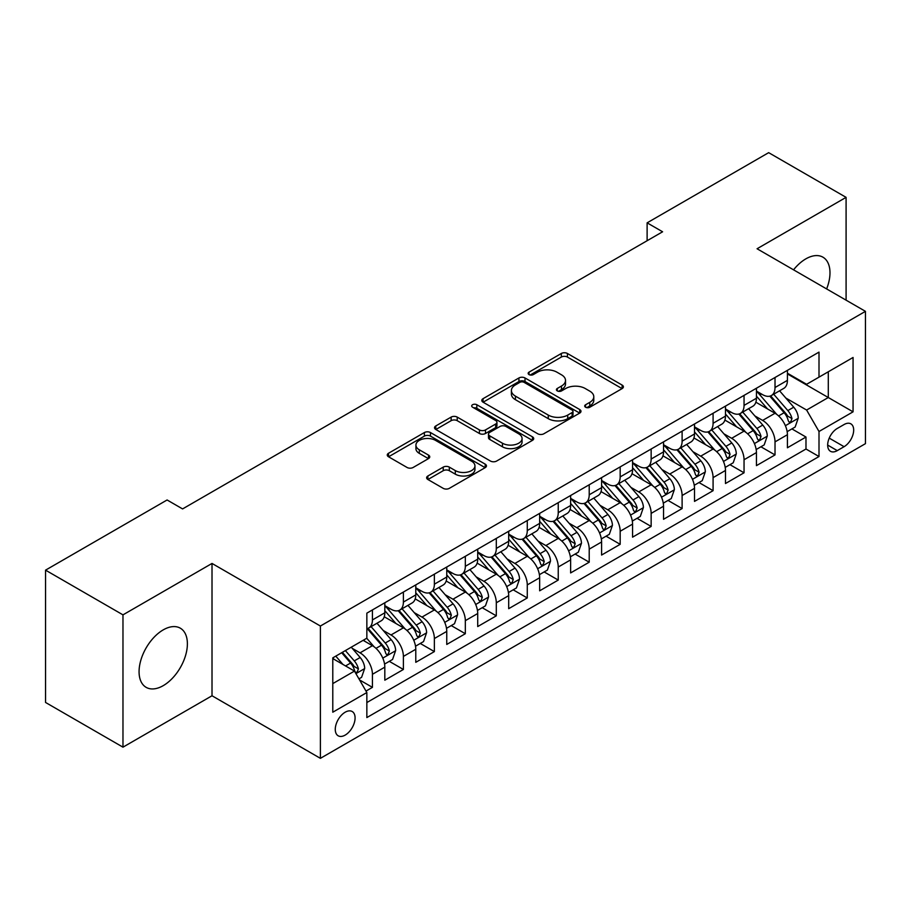<?xml version="1.0" encoding="UTF-8"?>
<svg xmlns="http://www.w3.org/2000/svg" width="911" height="911" viewBox="0 0 911 911"><rect width="100%" height="100%" fill="white"/><g stroke="black" fill="none" stroke-linecap="round" stroke-linejoin="round"><path stroke-width="1.37" d="M585.579 407.228A3.006 1.742 0 0 0 589.838 407.228L622.133 388.587A4.304 2.482 0 0 0 623.386 386.833A4.304 2.482 0 0 0 622.133 385.08L567.416 353.479A4.304 2.482 0 0 0 561.335 353.479L529.04 372.132A3.006 1.742 0 0 0 528.152 373.362A3.006 1.742 0 0 0 529.04 374.592A3.006 1.742 0 0 0 533.299 374.592L537.479 372.178A13.756 7.937 0 0 1 556.928 372.178L561.483 374.808A13.756 7.937 0 0 1 565.515 380.422A13.756 7.937 0 0 1 561.483 386.036L557.304 388.45A3.006 1.742 0 0 0 556.427 389.68A3.006 1.742 0 0 0 557.304 390.91A3.006 1.742 0 0 0 561.563 390.91L565.742 388.496A13.756 7.937 0 0 1 585.204 388.496L589.759 391.126A13.756 7.937 0 0 1 593.79 396.74A13.756 7.937 0 0 1 589.759 402.366L585.579 404.769A3.006 1.742 0 0 0 584.703 405.999A3.006 1.742 0 0 0 585.579 407.228L585.579 404.769M163.228 685.653A34.162 19.723 120 0 0 185.548 655.556A34.162 19.723 120 0 0 180.31 628.18A34.162 19.723 120 0 0 163.228 629.877A34.162 19.723 120 0 0 140.909 659.974A34.162 19.723 120 0 0 146.147 687.35A34.162 19.723 120 0 0 163.228 685.653M826.63 288.935A34.162 19.723 120 0 0 822.918 257.175A34.162 19.723 120 0 0 805.836 258.872A34.162 19.723 120 0 0 793.549 269.838M345.178 735.097A14.018 8.097 120 0 0 354.333 722.742A14.018 8.097 120 0 0 352.181 711.514A14.018 8.097 120 0 0 345.178 712.208A14.018 8.097 120 0 0 336.022 724.564A14.018 8.097 120 0 0 338.163 735.792A14.018 8.097 120 0 0 345.178 735.097M427.885 475.986A4.304 2.482 0 0 0 426.633 477.74A4.304 2.482 0 0 0 427.885 479.493L443.236 488.353A4.304 2.482 0 0 0 449.317 488.353L485.187 467.65A4.304 2.482 0 0 0 486.451 465.897A4.304 2.482 0 0 0 485.187 464.132L430.47 432.543A4.304 2.482 0 0 0 424.389 432.543L388.519 453.257A4.304 2.482 0 0 0 387.266 455.01A4.304 2.482 0 0 0 388.519 456.764L407.069 467.468A4.304 2.482 0 0 0 413.15 467.468L428.5 458.609A4.304 2.482 0 0 0 429.753 456.855A4.304 2.482 0 0 0 428.5 455.101L419.299 449.795A11.501 6.639 0 0 1 415.928 445.092A11.501 6.639 0 0 1 423.034 438.965A11.501 6.639 0 0 1 435.56 440.4L471.591 461.194A11.501 6.639 0 0 1 474.95 465.897A11.501 6.639 0 0 1 467.855 472.023A11.501 6.639 0 0 1 455.318 470.588L449.317 467.115A4.304 2.482 0 0 0 443.236 467.115L427.885 475.986L427.885 479.493M212.012 563.442L122.974 614.857L45.55 570.149L45.55 702.461L122.974 747.168L212.012 695.765L320.399 758.339L320.399 626.028L212.012 563.442L212.012 695.765M846.091 300.175L846.091 197.357L757.064 248.76L865.45 311.346L320.399 626.028M846.091 197.357L768.668 152.661L647.117 222.842L647.117 240.72M45.55 570.149L167.1 499.98L182.587 508.919L662.604 231.781L647.117 222.842M537.775 433.773A4.304 2.482 0 0 0 543.856 433.773L579.726 413.07A4.304 2.482 0 0 0 580.99 411.316A4.304 2.482 0 0 0 579.726 409.551L525.009 377.963A4.304 2.482 0 0 0 518.928 377.963L483.058 398.676A4.304 2.482 0 0 0 481.805 400.43A4.304 2.482 0 0 0 483.058 402.184L537.775 433.773M473.777 407.877A3.006 1.742 0 0 1 476.829 408.31L476.829 404.735L532.457 436.847A4.304 2.482 0 0 1 533.721 438.601A4.304 2.482 0 0 1 532.457 440.355L496.586 461.068A4.304 2.482 0 0 1 490.505 461.068L435.788 429.48L435.788 425.961A4.304 2.482 0 0 0 434.536 427.726A4.304 2.482 0 0 0 435.788 429.48M435.788 425.961L451.139 417.101A4.304 2.482 0 0 1 457.22 417.101L479.414 429.912A4.304 2.482 0 0 0 485.495 429.912L495.675 424.036A4.304 2.482 0 0 0 496.939 422.283A4.304 2.482 0 0 0 495.675 420.529L472.57 407.183A3.006 1.742 0 0 1 471.693 405.964A3.006 1.742 0 0 1 473.549 404.359A3.006 1.742 0 0 1 476.829 404.735M366.006 691.062L372.428 687.361L359.572 679.936M352.261 648.359L360.039 652.845A17.514 10.112 60 0 1 372.428 674.299L384.818 667.148L384.818 680.198L403.391 669.471L389.304 661.34M383.235 630.48L391.013 634.967A17.514 10.112 60 0 1 403.391 656.421L415.78 649.27L415.78 662.32L434.365 651.593L420.278 643.462M414.198 612.602L421.975 617.089A17.514 10.112 60 0 1 434.365 638.543L446.754 631.391L446.754 644.441L465.327 633.714L451.241 625.584M445.172 594.724L452.949 599.21A17.514 10.112 60 0 1 465.327 620.664L477.717 613.513L477.717 626.563L496.301 615.836L482.215 607.705M476.134 576.834L483.912 581.332A17.514 10.112 60 0 1 496.301 602.786L508.691 595.635L508.691 608.685L527.275 597.958L513.178 589.827M507.108 558.955L514.886 563.453A17.514 10.112 60 0 1 527.275 584.908L539.654 577.756L539.654 590.806L558.238 580.079L544.152 571.937M538.071 541.077L545.848 545.564A17.514 10.112 60 0 1 558.238 567.029L570.628 559.878L570.628 572.928L589.212 562.201L575.114 554.059M569.045 523.199L576.822 527.685A17.514 10.112 60 0 1 589.212 549.151L601.59 541.988L601.59 555.05L620.175 544.322L606.088 536.18M600.019 505.32L607.785 509.807A17.514 10.112 60 0 1 620.175 531.261L632.564 524.11L632.564 537.171L651.149 526.433L637.051 518.302M630.981 487.442L638.759 491.929A17.514 10.112 60 0 1 651.149 513.383L663.538 506.231L663.538 519.281L682.111 508.554L668.025 500.424M661.955 469.564L669.722 474.05A17.514 10.112 60 0 1 682.111 495.504L694.501 488.353L694.501 501.403L713.085 490.676L698.988 482.545M692.918 451.685L700.696 456.172A17.514 10.112 60 0 1 713.085 477.626L725.475 470.475L725.475 483.525L744.048 472.798L729.962 464.667M723.892 433.807L731.67 438.293A17.514 10.112 60 0 1 744.048 459.748L756.437 452.596L756.437 465.646L775.022 454.919L775.022 441.869A17.514 10.112 -120 0 0 762.632 420.415L754.855 415.917M760.936 446.789L775.022 454.919M384.818 667.148A17.514 10.112 -120 0 0 372.428 645.694L363.136 640.331M415.78 649.27A17.514 10.112 -120 0 0 403.391 627.816L384.248 616.758M446.754 631.391A17.514 10.112 -120 0 0 434.365 609.937L415.211 598.88M477.717 613.513A17.514 10.112 -120 0 0 465.327 592.059L446.185 581.002M508.691 595.635A17.514 10.112 -120 0 0 496.301 574.181L477.148 563.123M539.654 577.756A17.514 10.112 -120 0 0 527.275 556.302L508.122 545.245M570.628 559.878A17.514 10.112 -120 0 0 558.238 538.412L539.084 527.355M601.59 541.988A17.514 10.112 -120 0 0 589.212 520.534L570.058 509.477M632.564 524.11A17.514 10.112 -120 0 0 620.175 502.656L601.021 491.598M663.538 506.231A17.514 10.112 -120 0 0 651.149 484.777L631.995 473.72M694.501 488.353A17.514 10.112 -120 0 0 682.111 466.899L662.957 455.842M725.475 470.475A17.514 10.112 -120 0 0 713.085 449.021L693.931 437.963M756.437 452.596A17.514 10.112 -120 0 0 744.048 431.142L724.905 420.085M844.087 424.526L837.266 428.455A13.574 7.835 120 0 0 828.395 440.423A13.574 7.835 120 0 0 830.479 451.298A13.574 7.835 120 0 0 837.266 450.626L844.087 446.697A13.574 7.835 120 0 0 852.947 434.729A13.574 7.835 120 0 0 850.874 423.854A13.574 7.835 120 0 0 844.087 424.526M320.399 758.339L865.45 443.657L865.45 311.346M332.788 683.603L354.459 671.088L366.848 692.542L366.848 717.572L819 456.525L819 431.495L806.611 410.041L785.829 398.039M366.848 692.542L332.788 712.208L332.788 657.856L366.848 638.19L366.848 613.149L819 352.113L819 377.143L853.06 357.476L853.06 411.829L819 431.495M384.818 605.644L391.013 609.22A17.514 10.112 60 0 0 399.77 610.085L412.159 602.934A17.514 10.112 -120 0 0 415.78 594.917L415.78 584.908M415.78 587.766L421.975 591.341A17.514 10.112 60 0 0 430.732 592.207L443.122 585.056A17.514 10.112 -120 0 0 446.754 577.039L446.754 567.029M446.754 569.887L452.949 573.463A17.514 10.112 60 0 0 461.706 574.329L474.096 567.177A17.514 10.112 -120 0 0 477.717 559.16L477.717 549.139M477.717 552.009L483.912 555.585A17.514 10.112 60 0 0 492.669 556.45L505.058 549.299A17.514 10.112 -120 0 0 508.691 541.282L508.691 531.261M508.691 534.131L514.886 537.706A17.514 10.112 60 0 0 523.643 538.572L536.032 531.42A17.514 10.112 -120 0 0 539.654 523.392L539.654 513.383M539.654 516.241L545.848 519.817A17.514 10.112 60 0 0 554.605 520.693L566.995 513.542A17.514 10.112 -120 0 0 570.628 505.514L570.628 495.504M570.628 498.363L576.822 501.938A17.514 10.112 60 0 0 585.579 502.815L597.969 495.664A17.514 10.112 -120 0 0 601.59 487.636L601.59 477.626M601.59 480.484L607.785 484.06A17.514 10.112 60 0 0 616.553 484.925L628.932 477.774A17.514 10.112 -120 0 0 632.564 469.757L632.564 459.748M632.564 462.606L638.759 466.181A17.514 10.112 60 0 0 647.516 467.047L659.906 459.896A17.514 10.112 -120 0 0 663.538 451.879L663.538 441.869M663.538 444.727L669.722 448.303A17.514 10.112 60 0 0 678.49 449.169L690.868 442.017A17.514 10.112 -120 0 0 694.501 434L694.501 423.991M694.501 426.849L700.696 430.425A17.514 10.112 60 0 0 709.453 431.29L721.842 424.139A17.514 10.112 -120 0 0 725.475 416.122L725.475 406.101M725.475 408.971L731.67 412.546A17.514 10.112 60 0 0 740.427 413.412L752.816 406.26A17.514 10.112 -120 0 0 756.437 398.244L756.437 388.223M366.848 702.552L805.984 449.021L805.984 437.041L787.411 447.768L787.411 434.718A17.514 10.112 -120 0 0 775.022 413.264L755.868 402.206M756.437 391.092L762.632 394.668A17.514 10.112 -120 0 0 771.389 395.533A17.514 10.112 -120 0 0 775.022 387.517L775.022 377.496M771.389 395.533L783.779 388.382A17.514 10.112 -120 0 0 787.411 380.365L787.411 370.344M372.428 609.937L372.428 619.947A17.514 10.112 60 0 1 368.796 627.964A17.514 10.112 60 0 1 366.848 628.681M368.796 627.964L381.185 620.812A17.514 10.112 -120 0 0 384.818 612.796L384.818 602.786M403.391 592.059L403.391 602.069A17.514 10.112 60 0 1 399.77 610.085M434.365 574.181L434.365 584.19A17.514 10.112 60 0 1 430.732 592.207M465.327 556.291L465.327 566.312A17.514 10.112 60 0 1 461.706 574.329M496.301 538.412L496.301 548.433A17.514 10.112 60 0 1 492.669 556.45M527.275 520.534L527.275 530.555A17.514 10.112 60 0 1 523.643 538.572M558.238 502.656L558.238 512.665A17.514 10.112 60 0 1 554.605 520.693M589.212 484.777L589.212 494.787A17.514 10.112 60 0 1 585.579 502.815M620.175 466.899L620.175 476.909A17.514 10.112 60 0 1 616.553 484.925M651.149 449.021L651.149 459.03A17.514 10.112 60 0 1 647.516 467.047M682.111 431.142L682.111 441.152A17.514 10.112 60 0 1 678.49 449.169M713.085 413.264L713.085 423.273A17.514 10.112 60 0 1 709.453 431.29M744.048 395.374L744.048 405.395A17.514 10.112 60 0 1 740.427 413.412M744.048 459.748L744.048 472.798M713.085 477.626L713.085 490.676M682.111 495.504L682.111 508.554M651.149 513.383L651.149 526.433M620.175 531.261L620.175 544.322M589.212 549.151L589.212 562.201M558.238 567.029L558.238 580.079M527.275 584.908L527.275 597.958M496.301 602.786L496.301 615.836M465.327 620.664L465.327 633.714M434.365 638.543L434.365 651.593M403.391 656.421L403.391 669.471M372.428 674.299L372.428 687.361M354.459 671.088L332.788 658.573M806.611 410.041L828.293 397.526L828.293 371.779L853.06 357.476M787.411 373.92L853.06 411.829M787.411 373.214L806.611 384.294L819 377.143M122.974 614.857L122.974 747.168M791.898 428.899L805.984 437.041M805.984 449.021L819 456.525M586.786 407.661L589.759 405.942A13.756 7.937 0 0 0 593.79 400.316L593.79 396.74M565.515 380.422L565.515 383.998A13.756 7.937 0 0 1 561.483 389.612L558.511 391.331M622.076 388.621L567.416 357.055A4.304 2.482 0 0 0 561.335 357.055L530.236 375.013M579.669 413.104L525.009 381.538A4.304 2.482 0 0 0 518.928 381.538L483.115 402.218M572.131 412.535A3.006 1.742 0 0 0 573.008 411.316A3.006 1.742 0 0 0 572.131 410.087L524.098 382.358A3.006 1.742 0 0 0 519.839 382.358L515.432 384.897A13.756 7.937 0 0 0 511.401 390.512A13.756 7.937 0 0 0 515.432 396.126L548.263 415.086A13.756 7.937 0 0 0 567.724 415.086L572.131 412.535L572.131 416.111A3.006 1.742 0 0 0 573.008 414.892L573.008 411.316M511.401 390.512L511.401 394.087A13.756 7.937 0 0 0 515.432 399.701L515.432 396.126M572.131 416.111L567.724 418.661A13.756 7.937 0 0 1 548.263 418.661L515.432 399.701M435.845 429.514L451.139 420.677L451.139 417.101M496.939 422.283L496.939 425.858A4.304 2.482 0 0 1 495.675 427.612L485.495 433.488A4.304 2.482 0 0 1 479.414 433.488L457.22 420.677A4.304 2.482 0 0 0 451.139 420.677M476.829 408.31L532.4 440.389M502.439 443.213A11.501 6.639 0 0 0 514.977 444.648A11.501 6.639 0 0 0 522.071 438.51A11.501 6.639 0 0 0 518.701 433.818L506.015 426.496A4.304 2.482 0 0 0 499.934 426.496L489.754 432.372A4.304 2.482 0 0 0 488.49 434.126A4.304 2.482 0 0 0 489.754 435.879L502.439 443.213L502.439 446.789A11.501 6.639 0 0 0 514.977 448.223A11.501 6.639 0 0 0 522.071 442.086L522.071 438.51M488.49 434.126L488.49 437.701A4.304 2.482 0 0 0 489.754 439.455L489.754 435.879M502.439 446.789L489.754 439.455M474.95 465.897L474.95 469.472A11.501 6.639 0 0 1 467.855 475.599A11.501 6.639 0 0 1 455.318 474.164L449.317 470.702A4.304 2.482 0 0 0 443.236 470.702L427.942 479.528M415.928 445.092L415.928 448.667A11.501 6.639 0 0 0 419.299 453.371L419.299 449.795M428.443 458.643L419.299 453.371M485.13 467.685L430.47 436.118A4.304 2.482 0 0 0 424.389 436.118L388.576 456.798M787.15 431.643L795.155 427.031L798.241 418.081A11.604 6.696 -120 0 0 793.732 407.194L779.577 390.808M776.741 414.391L759.956 394.964A33.502 19.347 -120 0 0 756.437 391.274M767.54 408.937L758.157 398.073A27.808 16.056 -120 0 0 756.437 396.205M769.818 396.16L784.132 412.729A11.604 6.696 60 0 1 788.266 420.723L789.108 422.1L790.68 421.884L791.978 418.582A11.604 6.696 -120 0 0 787.844 410.588L773.69 394.201M770.66 395.886L786.034 413.696A5.91 3.416 60 0 1 787.525 416.008L791.978 418.582M756.176 449.522L764.181 444.91L767.278 435.97A11.604 6.696 -120 0 0 762.758 425.073L748.603 408.686M745.779 432.269L728.994 412.842A33.502 19.347 -120 0 0 725.475 409.164M736.566 426.815L727.183 415.951A27.808 16.056 -120 0 0 725.475 414.084M738.844 414.038L753.158 430.607A11.604 6.696 60 0 1 757.292 438.601L758.134 439.979L759.706 439.762L761.015 436.46A11.604 6.696 -120 0 0 756.87 428.466L742.727 412.079M739.686 413.776L755.071 431.575A5.91 3.416 60 0 1 756.551 433.887L761.015 436.46M725.213 467.411L733.218 462.788L736.304 453.849A11.604 6.696 -120 0 0 731.784 442.951L717.64 426.564M714.805 450.148L698.02 430.721A33.502 19.347 -120 0 0 694.501 427.043M705.604 444.705L696.22 433.83A27.808 16.056 -120 0 0 694.501 431.962M707.881 431.916L722.184 448.497A11.604 6.696 60 0 1 726.329 456.491L727.172 457.857L728.743 457.641L730.041 454.338A11.604 6.696 -120 0 0 725.908 446.344L711.753 429.958M708.724 431.655L724.097 449.453A5.91 3.416 60 0 1 725.589 451.765L730.041 454.338M694.239 485.29L702.244 480.666L705.342 471.727A11.604 6.696 -120 0 0 700.821 460.829L686.666 444.443M683.831 468.026L667.057 448.599A33.502 19.347 -120 0 0 663.538 444.921M674.63 462.583L665.246 451.708A27.808 16.056 -120 0 0 663.538 449.84M676.907 449.795L691.221 466.375A11.604 6.696 60 0 1 695.355 474.369L696.198 475.747L697.769 475.519L699.079 472.217A11.604 6.696 -120 0 0 694.934 464.223L680.79 447.848M677.75 449.533L693.123 467.332A5.91 3.416 60 0 1 694.615 469.643L699.079 472.217M663.276 503.168L671.27 498.545L674.368 489.606A11.604 6.696 -120 0 0 669.847 478.708L655.704 462.321M652.868 485.916L636.083 466.478A33.502 19.347 -120 0 0 632.564 462.799M643.667 480.461L634.272 469.586A27.808 16.056 -120 0 0 632.564 467.719M645.945 467.685L660.247 484.253A11.604 6.696 60 0 1 664.392 492.247L665.235 493.625L666.806 493.398L668.105 490.095A11.604 6.696 -120 0 0 663.971 482.101L649.816 465.726M646.776 467.411L662.16 485.21A5.91 3.416 60 0 1 663.652 487.522L668.105 490.095M632.302 521.046L640.308 516.423L643.405 507.484A11.604 6.696 -120 0 0 638.884 496.586L624.73 480.199M621.894 503.794L605.12 484.367A33.502 19.347 -120 0 0 601.59 480.678M612.693 498.34L603.31 487.476A27.808 16.056 -120 0 0 601.59 485.609M614.971 485.563L629.285 502.132A11.604 6.696 60 0 1 633.418 510.126L634.261 511.504L635.832 511.276L637.142 507.985A11.604 6.696 -120 0 0 632.997 499.98L618.854 483.604M615.813 485.29L631.186 503.1A5.91 3.416 60 0 1 632.678 505.411L637.142 507.985M601.34 538.925L609.334 534.301L612.431 525.362A11.604 6.696 -120 0 0 607.91 514.464L593.767 498.089M590.932 521.673L574.146 502.246A33.502 19.347 -120 0 0 570.628 498.556M581.73 516.218L572.336 505.354A27.808 16.056 -120 0 0 570.628 503.487M583.997 503.441L598.311 520.01A11.604 6.696 60 0 1 602.456 528.004L603.298 529.382L604.858 529.154L606.168 525.863A11.604 6.696 -120 0 0 602.034 517.869L587.88 501.483M584.839 503.168L600.224 520.978A5.91 3.416 60 0 1 601.715 523.29L606.168 525.863M570.366 556.803L578.371 552.18L581.469 543.241A11.604 6.696 -120 0 0 576.948 532.343L562.793 515.968M559.958 539.551L543.184 520.124A33.502 19.347 -120 0 0 539.654 516.435M550.756 534.097L541.373 523.233A27.808 16.056 -120 0 0 539.654 521.365M553.034 521.32L567.348 537.889A11.604 6.696 60 0 1 571.482 545.883L572.324 547.26L573.896 547.044L575.194 543.742A11.604 6.696 -120 0 0 571.06 535.748L556.906 519.361M553.877 521.046L569.25 538.856A5.91 3.416 60 0 1 570.741 541.168L575.194 543.742M539.392 574.682L547.397 570.07L550.495 561.119A11.604 6.696 -120 0 0 545.974 550.221L531.83 533.846M528.995 557.43L512.21 538.002A33.502 19.347 -120 0 0 508.691 534.313M519.794 551.975L510.399 541.111A27.808 16.056 -120 0 0 508.691 539.244M522.06 539.198L536.374 555.767A11.604 6.696 60 0 1 540.519 563.761L541.362 565.139L542.922 564.922L544.231 561.62A11.604 6.696 -120 0 0 540.086 553.626L525.943 537.239M522.903 538.925L538.287 556.735A5.91 3.416 60 0 1 539.779 559.047L544.231 561.62M508.429 592.56L516.435 587.948L519.532 579.009A11.604 6.696 -120 0 0 515.011 568.111L500.856 551.724M498.021 575.308L481.247 555.881A33.502 19.347 -120 0 0 477.717 552.203M488.82 569.853L479.437 558.99A27.808 16.056 -120 0 0 477.717 557.122M491.097 557.076L505.411 573.645A11.604 6.696 60 0 1 509.545 581.639L510.388 583.017L511.959 582.801L513.257 579.498A11.604 6.696 -120 0 0 509.124 571.504L494.969 555.118M491.94 556.803L507.313 574.613A5.91 3.416 60 0 1 508.805 576.925L513.257 579.498M477.455 610.45L485.461 605.826L488.558 596.887A11.604 6.696 -120 0 0 484.037 585.989L469.894 569.603M467.058 593.186L450.273 573.759A33.502 19.347 -120 0 0 446.754 570.081M457.846 587.732L448.463 576.868A27.808 16.056 -120 0 0 446.754 575M460.123 574.955L474.437 591.524A11.604 6.696 60 0 1 478.571 599.529L479.425 600.896L480.985 600.679L482.295 597.377A11.604 6.696 -120 0 0 478.15 589.383L464.006 572.996M460.966 574.693L476.351 592.492A5.91 3.416 60 0 1 477.831 594.803L482.295 597.377M446.492 628.328L454.498 623.705L457.584 614.766A11.604 6.696 -120 0 0 453.074 603.868L438.92 587.481M436.084 611.065L419.299 591.638A33.502 19.347 -120 0 0 415.78 587.959M426.883 605.621L417.5 594.746A27.808 16.056 -120 0 0 415.78 592.879M429.161 592.833L443.475 609.413A11.604 6.696 60 0 1 447.608 617.407L448.451 618.774L450.023 618.558L451.321 615.255A11.604 6.696 -120 0 0 447.187 607.261L433.032 590.886M430.003 592.571L445.377 610.37A5.91 3.416 60 0 1 446.868 612.682L451.321 615.255M415.518 646.206L423.524 641.583L426.621 632.644A11.604 6.696 -120 0 0 422.1 621.746L407.946 605.36M405.11 628.943L388.337 609.516A33.502 19.347 -120 0 0 384.818 605.838M395.909 623.5L386.526 612.625A27.808 16.056 -120 0 0 384.818 610.757M398.187 610.723L412.501 627.292A11.604 6.696 60 0 1 416.634 635.286L417.477 636.664L419.049 636.436L420.358 633.134A11.604 6.696 -120 0 0 416.213 625.14L402.07 608.764M399.029 610.45L414.414 628.248A5.91 3.416 60 0 1 415.894 630.56L420.358 633.134M384.556 664.085L392.561 659.462L395.647 650.522A11.604 6.696 -120 0 0 391.126 639.624L376.983 623.238M374.148 646.833L366.734 638.247M364.947 641.378L363.74 639.977M367.224 628.601L381.527 645.17A11.604 6.696 60 0 1 385.672 653.164L386.515 654.542L388.086 654.314L389.384 651.012A11.604 6.696 -120 0 0 385.251 643.018L371.096 626.643M368.067 628.328L383.44 646.127A5.91 3.416 60 0 1 384.932 648.45L389.384 651.012M358.957 678.866L361.587 677.34L364.685 668.401A11.604 6.696 -120 0 0 360.164 657.503L351.259 647.186M342.935 664.426L335.772 656.125M333.973 659.257L332.788 657.879M341.659 652.731L350.564 663.049A11.604 6.696 60 0 1 354.698 671.043L355.541 672.42L357.112 672.193L358.422 668.902A11.604 6.696 -120 0 0 354.277 660.896L345.371 650.591M342.377 652.322L352.466 664.017A5.91 3.416 60 0 1 353.958 666.328L358.422 668.902M360.039 652.845L372.428 645.694M391.013 634.967L403.391 627.816M421.975 617.089L434.365 609.937M452.949 599.21L465.327 592.059M483.912 581.332L496.301 574.181M514.886 563.453L527.275 556.302M545.848 545.564L558.238 538.412M576.822 527.685L589.212 520.534M607.785 509.807L620.175 502.656M638.759 491.929L651.149 484.777M669.722 474.05L682.111 466.899M700.696 456.172L713.085 449.021M731.67 438.293L744.048 431.142M762.632 420.415L775.022 413.264M775.022 387.517L787.411 380.365M372.428 619.947L384.818 612.796M403.391 602.069L415.78 594.917M434.365 584.19L446.754 577.039M465.327 566.312L477.717 559.16M496.301 548.433L508.691 541.282M527.275 530.555L539.654 523.392M558.238 512.665L570.628 505.514M589.212 494.787L601.59 487.636M620.175 476.909L632.564 469.757M651.149 459.03L663.538 451.879M682.111 441.152L694.501 434M713.085 423.273L725.475 416.122M744.048 405.395L756.437 398.244M775.022 441.869L787.411 434.718M829.226 438.123L844.087 446.697M827.666 445.08L837.266 450.626M589.759 405.942L589.759 402.366M557.304 390.91L557.304 388.45M561.483 389.612L561.483 386.036M529.04 374.592L529.04 372.132M561.335 357.055L561.335 353.479M567.416 357.055L567.416 353.479M622.133 388.587L622.133 385.08M483.058 402.184L483.058 398.676M518.928 381.538L518.928 377.963M525.009 381.538L525.009 377.963M579.726 413.07L579.726 409.551M548.263 418.661L548.263 415.086M567.724 418.661L567.724 415.086M457.22 420.677L457.22 417.101M479.414 433.488L479.414 429.912M485.495 433.488L485.495 429.912M495.675 427.612L495.675 424.036M532.457 440.355L532.457 436.847M443.236 470.702L443.236 467.115M449.317 470.702L449.317 467.115M455.318 474.164L455.318 470.588M428.5 458.609L428.5 455.101M388.519 456.764L388.519 453.257M424.389 436.118L424.389 432.543M430.47 436.118L430.47 432.543M485.187 467.65L485.187 464.132M785.373 425.699L798.173 418.308M759.956 394.964L761.562 394.042M787.844 410.588L793.732 407.194M778.586 415.928L784.132 412.729M754.41 443.577L767.199 436.187M728.994 412.842L730.588 411.92M756.87 428.466L762.758 425.073M747.624 433.807L753.158 430.607M723.436 461.456L736.236 454.065M698.02 430.721L699.614 429.798M725.908 446.344L731.784 442.951M716.65 451.685L722.184 448.497M692.474 479.334L705.262 471.955M667.057 448.599L668.651 447.677M694.934 464.223L700.821 460.829M685.687 469.564L691.221 466.375M661.5 497.212L674.299 489.833M636.083 466.478L637.677 465.567M663.971 482.101L669.847 478.708M654.713 487.442L660.247 484.253M630.537 515.091L643.325 507.712M605.12 484.367L606.715 483.445M632.997 499.98L638.884 496.586M623.75 505.32L629.285 502.132M599.563 532.969L612.363 525.59M574.146 502.246L575.741 501.323M602.034 517.869L607.91 514.464M592.776 523.21L598.311 520.01M568.601 550.859L581.389 543.468M543.184 520.124L544.778 519.202M571.06 535.748L576.948 532.343M561.814 541.088L567.348 537.889M537.627 568.737L550.415 561.347M512.21 538.002L513.804 537.08M540.086 553.626L545.974 550.221M530.84 558.967L536.374 555.767M506.664 586.616L519.452 579.225M481.247 555.881L482.841 554.958M509.124 571.504L515.011 568.111M499.877 576.845L505.411 573.645M475.69 604.494L488.478 597.104M450.273 573.759L451.867 572.837M478.15 589.383L484.037 585.989M468.903 594.724L474.437 591.524M444.716 622.372L457.516 614.982M419.299 591.638L420.905 590.715M447.187 607.261L453.074 603.868M437.929 612.602L443.475 609.413M413.753 640.251L426.542 632.872M388.337 609.516L389.931 608.594M416.213 625.14L422.1 621.746M406.966 630.48L412.501 627.292M382.779 658.129L395.579 650.75M385.251 643.018L391.126 639.624M375.992 648.359L381.527 645.17M355.939 673.628L364.605 668.628M354.277 660.896L360.164 657.503M345.554 665.941L350.564 663.049"/></g></svg>
